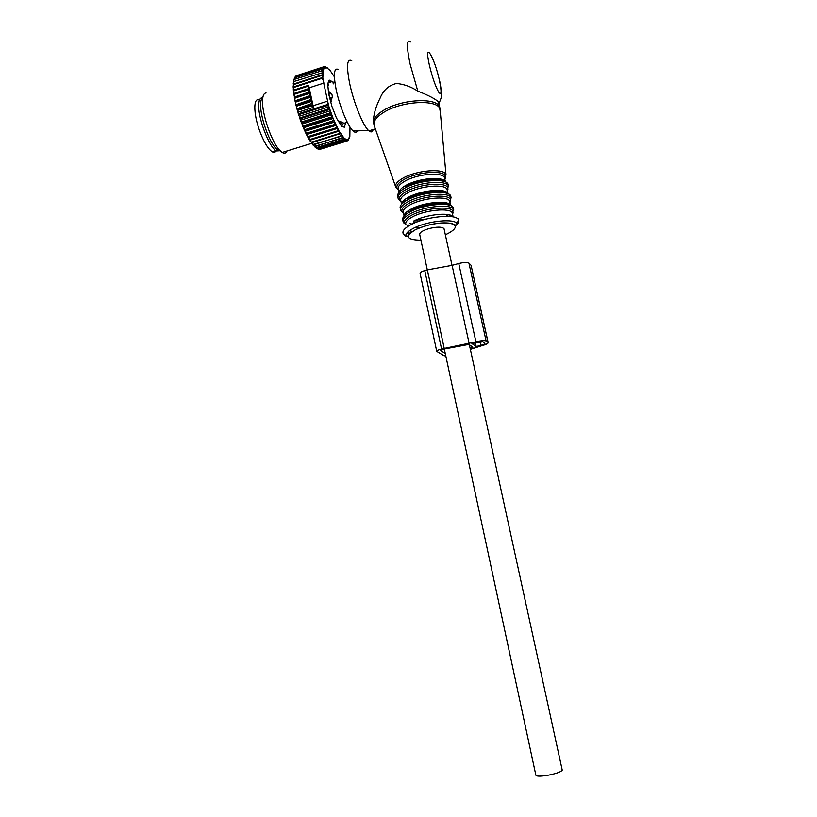 <?xml version="1.0" encoding="UTF-8"?>
<svg xmlns="http://www.w3.org/2000/svg" width="817" height="817" viewBox="0 0 817 817"><rect width="100%" height="100%" fill="white"/><g stroke="black" fill="none" stroke-linecap="round" stroke-linejoin="round"><path stroke-width="1.23" d="M444.121 229.23L443.999 228.648C441.926 226.677 436.85 226.677 428.792 228.658C422.338 230.68 419.315 232.692 419.744 234.683L427.311 269.916M562.157 769.777L562.239 770.155C560.891 772.034 555.815 773.801 547.043 775.435C539.853 776.487 536.115 776.354 535.829 775.037L444.315 349.053M338.32 121.376L342.721 122.264L343.538 123.449L347.296 122.284M328.679 85.387L328.025 84.018M339.126 121.12L341.639 126.155L343.548 123.132M328.454 91.923L329.118 91.708L331.937 94.394L332.437 96.855L330.599 101.584M333.428 83.865L332.958 82.834M332.09 81.577L328.097 82.895M328.597 93.128L331.12 101.42M331.937 94.394L328.822 93.056L329.118 91.708M277.463 150.645L279.884 150.502M259.469 100.144C253.331 96.641 253.209 113.216 259.5 130.444C263.677 141.678 267.864 148.776 272.071 151.717C273.889 152.769 275.258 152.473 276.187 150.849M321.541 78.503L321.5 77.86L293.752 86.837L293.793 87.47L321.541 78.503L322.981 79.627L322.838 77.595L321.5 77.86M350.003 127.064L349.839 136.541L347.787 139.727L346.163 139.564L343.783 137.756L339.086 131.108L333.428 119.302L328.73 106.22L322.981 79.627M322.838 77.595L323.297 70.17L324.237 68.128L324.574 68.638L324.472 67.882L325.35 68.107L325.901 67.341L329.731 69.915L334.388 76.829M345.662 122.795L344.386 127.227L341.639 126.349L336.461 118.016L331.927 106.435L328.71 94.057L327.729 84.386L329.21 80.086L332.335 81.659M327.791 101.073L313.095 105.75L313.146 107.446L309.929 96.6L308.162 86.173L308.632 85.274L293.589 90.125L293.18 87.184L293.752 86.837M293.293 89.216L293.793 87.47M322.797 76.706L321.398 75.583L293.701 84.559L293.712 83.988L293.16 86.296L293.701 84.559M293.395 87.062L293.16 86.296M321.398 75.583L321.398 75.021L293.712 83.988M322.776 74.919L321.398 75.021M322.797 74.143L321.438 73.03L293.854 81.516L293.221 83.732L293.803 81.996M293.374 84.314L293.221 83.732M322.889 72.601L293.854 81.516M322.96 71.957L321.653 70.875L294.181 79.433L293.456 81.526L294.089 79.831M321.653 70.875L294.181 79.433M323.175 70.691L321.724 70.476M323.297 70.17L322.051 69.149L294.682 77.778L293.875 79.729L294.559 78.085M322.051 69.149L294.682 77.778M323.624 69.19L322.153 68.842M323.808 68.812L322.613 67.862L295.203 76.778L322.613 67.862M294.743 77.758L295.203 76.778M324.237 68.128L322.746 67.648M324.472 67.882L323.338 67.025L296.009 75.92L323.501 66.902L325.003 67.515M295.723 76.441L296.009 75.92M325.278 67.413L324.206 66.647L296.939 75.552M324.206 66.647L325.901 67.341M326.218 67.382L324.86 66.841M326.933 67.617L325.207 66.728M327.29 67.801L326.3 67.27M349.39 137.981L348.083 140.146M348.798 139.013L348.348 140.064M348.583 139.247L346.98 141.004M348.052 139.625L347.613 140.81M347.787 139.727L346.929 141.075L319.345 149.225M347.174 139.809L346.735 141.106L319.753 149.419M346.868 139.778L345.948 141.024L318.896 149.358L317.823 148.857M346.163 139.564L345.724 140.963L318.65 149.297M345.816 139.39L344.835 140.524L317.69 148.888L315.893 147.734M345.019 138.87L344.58 140.371L317.425 148.735M344.641 138.563L343.6 139.584L316.373 147.979L314.474 146.457M314.606 146.764L316.373 147.979M343.783 137.756L343.324 139.329L316.087 147.734M343.365 137.317L314.953 146.631L312.993 144.762M313.187 145.263L314.953 146.631M342.262 138.196L314.647 146.294M342.446 136.214L341.976 137.848M342.006 135.642L313.442 144.854L311.685 143.353L282.192 152.452L279.71 150.318C271.673 142.291 261.706 113.451 262.553 100.297C262.788 95.518 263.962 93.077 266.087 92.975M311.44 142.669L313.442 144.854M340.842 136.378L313.125 144.425M341.036 134.264L340.536 135.949M340.577 133.569L311.869 142.669L309.857 140.207M310.133 141.065L311.869 142.669M339.351 134.151L339.035 133.641L311.543 142.158M339.555 131.925L339.035 133.641M339.086 131.108L310.256 140.105L306.926 135.418L306.416 134.417L306.947 133.937L304.812 131.047L304.966 129.637L303.24 127.442L303.373 125.838L302.198 124.868L302.157 122.703L300.727 120.967L300.687 118.608L298.92 115.657L299.042 113.563L326.933 104.709L327.883 103.412M308.54 138.41L309.633 140.258L310.256 140.105M337.809 131.537L337.472 130.945L309.909 139.513M338.044 129.229L337.472 130.945M337.778 128.32L308.275 137.511M337.554 128.3L308.601 137.174M336.226 128.575L335.889 127.912L308.254 136.521M336.502 126.196L335.889 127.912M336.267 125.297L306.692 134.529M336.012 125.175L306.947 133.937M334.633 125.287L334.306 124.562L306.6 133.222M334.96 122.877L334.306 124.562M334.756 121.988L305.119 131.261M334.47 121.764L305.303 130.414M333.05 121.723L332.723 120.947L304.966 129.637M333.428 119.302L332.723 120.947M333.254 118.445L303.567 127.758M332.958 118.118L331.498 117.924L303.699 126.645M331.498 117.924L331.171 117.097L303.373 125.838M331.937 115.514L331.171 117.097M331.804 114.697L302.065 124.051M331.477 114.278L329.986 113.931L302.157 122.703M329.986 113.931L329.68 113.073L301.841 121.856M330.507 111.572L329.68 113.073M330.405 110.806L300.636 120.201M330.068 110.295L328.546 109.805L300.687 118.608M328.546 109.805L328.26 108.927L300.39 117.74M329.149 107.517L328.26 108.927M329.077 106.813L299.288 116.249M328.73 106.22L327.198 105.597L299.318 114.441M327.198 105.597L326.933 104.709M309.51 91.953L294.273 97.08L295.162 98.009L309.296 93.475M294.426 96.794L293.732 93.516L294.518 94.241L308.642 89.707M308.979 88.491L293.732 93.516M293.916 93.332L293.364 90.207L293.987 90.013L294.059 90.718L308.162 86.173M316.587 148.234L315.944 147.846M308.029 137.501L306.926 135.418M306.416 134.417L305.323 132.14M304.812 131.047L303.74 128.606M303.24 127.442L302.198 124.868M301.728 123.643L300.727 120.967M300.278 119.701L299.339 116.943M298.92 115.657L298.052 112.879L299.042 113.563M313.146 107.446L298.042 112.246L298.052 112.879M298.042 112.246L296.888 108.794L298.062 110.234L312.217 105.74M312.023 103.432L296.888 108.794M296.918 108.242L295.866 104.77L296.939 106.057L311.093 101.543M311.042 99.48L295.866 104.77M295.938 104.3L294.988 100.848L295.968 101.972L310.113 97.437M310.194 95.63L294.988 100.848M295.1 100.471L294.273 97.08M308.091 85.468L293.987 90.013M309.143 92.668L295.008 97.203M294.089 95.926L294.518 94.241M308.53 88.941L294.406 93.485M293.599 92.433L294.059 90.718M297.674 111.582L298.062 110.234M311.971 104.852L297.817 109.355M296.551 107.517L296.939 106.057M310.879 100.675L296.724 105.199M295.57 103.514L295.968 101.972M309.929 96.6L295.785 101.124M294.743 99.633L295.162 98.009M287.033 150.951C286.032 153.29 284.418 153.79 282.192 152.452M262.829 97.509C261.522 98.295 260.797 100.399 260.643 103.83C259.867 115.585 268.752 141.249 275.993 148.459L278.25 150.399L276.391 150.971C269.161 147.458 257.794 117.74 258.754 104.433C258.999 99.848 260.204 97.662 262.359 97.856M280.119 150.737L276.391 150.971M313.095 105.75L308.632 85.274M324.073 83.017L309.429 87.736M410.747 41.953C406.611 38.419 406.355 45.629 409.981 63.603L417.793 91.126C411.196 86.776 404.098 84.222 396.521 83.457C388.861 85.285 383.449 90.054 380.262 97.774C375.728 106.751 373.461 114.717 373.451 121.672L374.115 125.43M417.793 91.126C429.119 95.579 436.074 99.266 438.637 102.207L439.148 104.545M338.361 69.455C334.02 67.443 333.265 74.051 336.093 89.257C339.463 106.026 347.93 126.574 353.118 131.016C355.038 132.752 356.406 132.701 357.243 130.873M351.749 60.693C347.031 58.262 346.306 65.687 349.564 82.956C353.444 102.023 362.891 125.45 368.508 130.475L368.916 130.853C371.02 132.609 372.44 132.17 373.165 129.535M476.178 346.541L471.879 343.518L482.949 341.772L484.981 343.293C485.094 343.875 483.705 344.56 480.815 345.346L476.178 346.541L475.32 342.629M470.153 348.461L472.941 347.235L468.876 344.427L445.091 348.859L440.455 350.452M440.465 350.534L445.255 353.424M445.796 355.957L444.029 355.732L436.748 351.392C436.605 350.707 438.208 349.911 441.578 348.982L424.779 270.621C421.46 271.612 419.897 272.572 420.091 273.481L436.707 351.198M441.578 348.982L475.913 341.812C481.142 340.577 484.532 340.291 486.095 340.965L488.137 342.527C488.311 343.457 486.084 344.56 481.468 345.816L470.357 349.359M488.035 342.425L471.164 265.699M470.97 265.198L468.917 263.115C467.293 262.124 463.903 262.257 458.745 263.534L452.097 265.362L469.162 343.548M444.193 348.308L427.352 269.906L452.097 265.362M427.352 269.906L424.779 270.621M340.025 124.041L342.721 122.264M332.437 96.855L329.762 98.52M343.834 127.064L344.856 126.747M328.23 82.374L331.835 81.22M444.867 179.342L445.418 176.533C444.744 169.803 417.691 171.59 404.119 179.434C397.971 182.947 395.724 186.051 397.389 188.758L395.816 187.287C394.713 184.54 397.144 181.466 403.118 178.065C416.752 170.171 443.968 168.016 445.98 174.521L440.046 108.998C437.34 98.98 401.167 101.022 383.49 112.521C375.769 117.444 372.736 122.019 374.411 126.216L395.591 186.654M440.138 109.968L439.709 107.047C436.707 97.08 400.636 99.194 383.02 110.683C377.046 114.421 373.859 118.087 373.451 121.672M401.157 190.484L399.901 190.136M398.451 189.575L397.797 189.238M445.275 178.504L444.816 179.107M443.733 180.24L442.732 181.088M438.637 102.207L440.343 112.235M398.267 189.013L397.389 188.758L398.502 189.82M399.687 190.484L400.667 190.882M444.785 178.943L444.499 177.687C442.6 171.784 417.681 173.786 405.171 180.986C399.676 184.08 397.43 186.889 398.42 189.401L399.064 192.434M399.544 190.739L400.269 191.219M443.835 181.374L444.305 180.618M445.071 181.354C441.844 176.125 418.079 178.443 406.09 185.275C402.025 187.501 399.717 189.656 399.145 191.729M408.745 197.091L414.076 197.02M406.039 198.674L407.826 198.837M446.378 182.446C442.977 177.023 418.171 179.474 405.651 186.582M448.4 185.53L448.104 184.182C446.062 177.871 418.886 180.118 405.222 187.89C399.247 191.229 396.796 194.242 397.859 196.917L397.971 197.448M404.007 200.206L406.427 200.533M442.099 192.495L444.162 191.147M447.124 182.977L448.513 186.021C446.48 179.74 419.284 182.007 405.62 189.748C399.646 193.078 397.185 196.08 398.247 198.756L400.984 201.431M399.932 200.482L400.861 200.972M402.648 201.615L404.18 201.973M444.734 192.832L445.99 191.842M447.328 190.514L447.992 189.636M447.42 190.964L447.91 187.971C446.603 181.691 420.03 183.743 406.672 191.301C400.708 194.62 398.39 197.571 399.717 200.165L400.749 200.665M402.281 202.126L403.424 202.545M447.348 190.616L447.083 189.401C445.214 183.672 420.275 185.776 407.714 192.843C402.199 195.896 399.932 198.633 400.902 201.074L401.576 204.25M402.097 202.422L402.944 202.933M446.256 193.169L446.817 192.332M447.716 193.169C444.703 188.022 420.745 190.392 408.633 197.152C404.497 199.379 402.158 201.513 401.627 203.556M412.023 208.641L418.57 208.335M451.678 206.139C448.737 200.89 423.533 203.443 410.757 210.398L413.065 210.429M449.023 194.272C445.847 188.941 420.847 191.433 408.204 198.47M450.974 197.234L450.688 195.917C448.696 189.799 421.49 192.158 407.775 199.787C401.78 203.076 399.299 206.017 400.35 208.611L400.473 209.183M406.835 211.828L409.583 212.124M444.019 204.383L446.409 202.922M449.85 194.875L451.096 197.765C449.105 191.678 421.899 194.048 408.173 201.656C402.178 204.934 399.697 207.865 400.738 210.449L403.465 213.084M401.504 211.46L403.312 212.583M405.324 213.257L407.101 213.625M446.909 204.669L448.37 203.576M449.881 202.136L450.586 201.237M449.993 202.616L450.381 199.46C448.492 193.639 422.389 195.927 409.215 203.208C403.445 206.344 401.065 209.152 402.076 211.623L403.241 212.369M404.895 213.799L406.223 214.238M449.922 202.33L449.667 201.145C447.839 195.6 422.879 197.796 410.257 204.75C404.732 207.743 402.444 210.418 403.404 212.788L404.109 216.107M404.67 214.136L405.651 214.677M448.656 205.006L449.33 204.087M450.361 205.026C447.573 199.961 423.431 202.381 411.186 209.06C406.958 211.297 404.609 213.411 404.119 215.433M415.445 220.212L426.168 219.099M413.698 221.969L417.16 221.928M453.568 208.968L453.282 207.702C451.331 201.768 424.094 204.24 410.328 211.736C404.313 214.953 401.821 217.822 402.842 220.345L402.975 220.968M409.705 223.48L411.084 223.623M445.847 216.331L448.615 214.738M452.557 206.772L453.69 209.55C451.74 203.647 424.513 206.129 410.737 213.605C404.711 216.822 402.209 219.681 403.241 222.183L405.957 224.777M403.915 223.082L405.783 224.236M408.03 224.941L409.848 225.267M449.227 216.423L450.739 215.351M452.444 213.799L453.19 212.88M452.567 214.32L452.843 211.021C450.381 205.629 424.769 208.131 411.778 215.147C406.202 218.108 403.761 220.764 404.466 223.133L405.743 224.103M407.53 225.512L408.776 225.89M452.516 214.085L452.261 212.941C450.473 207.559 425.494 209.867 412.82 216.689C407.274 219.63 404.966 222.244 405.906 224.532M414.965 227.575L420.857 227.412M451.28 216.628L451.852 215.882M409.409 230.731L412.381 231.466M452.506 216.352C448.482 212.052 425.494 214.769 413.749 221.019M407.479 232.345L410.093 233.233M406.774 233.131L409.46 233.887M455.283 225.931C458.306 223.582 459.348 221.509 458.408 219.722C456.08 213.564 426.413 216.444 411.4 224.44C404.895 227.841 402.138 230.864 403.128 233.499L404.599 235.061M405.753 235.674L408.286 236.46M457.101 223.797C457.03 225.461 455.508 225.431 452.526 223.725C442.089 221.162 426.076 224.767 415.465 229.679C405.406 235.796 408.623 236.409 407.703 236.634L405.957 236.522C405.069 234.101 407.642 231.334 413.657 228.209C427.546 220.876 454.906 218.18 457.101 223.797L458.408 219.722C458.378 218.405 457.98 217.996 457.214 218.486M445.326 234.755L447.726 233.672C457.214 228.525 457.755 225.002 449.35 223.133C438.402 222.398 427.128 224.583 415.526 229.679C404.609 236.419 406.417 239.932 420.929 240.208M429.323 64.88C432.326 77.36 435.481 86.52 438.811 92.352C441.517 95.589 441.742 91.667 439.475 80.597C434.389 56.761 423.553 39.226 429.323 64.88M480.815 345.346L480.008 341.649M486.095 340.965L468.917 263.115M475.913 341.812L458.745 263.534M443.999 228.648L452.015 265.362M469.346 344.743L562.239 770.155M341.639 126.155L343.518 122.999M328.107 82.854L331.579 81.741M332.162 81.639L334.367 82.558M272.071 151.717L275.778 150.563M346.653 139.738L346.061 140.881M328.189 82.548L331.998 81.312M275.993 148.459L279.71 150.318M445.347 181.527L444.499 177.687L445.98 174.521M447.941 193.312L447.083 189.401L448.513 186.021M450.545 205.138L449.667 201.145L451.096 197.765M453.067 216.597L452.261 212.941L453.69 209.55M405.957 236.522L403.128 233.499L402.904 232.161M406.733 233.172L409.44 233.907M439.699 81.016C443.09 98.632 440.955 97.233 439.056 103.616M368.916 130.853L375.34 128.861M353.118 131.016L368.508 130.475M488.137 342.527L471.082 265.341"/></g></svg>
